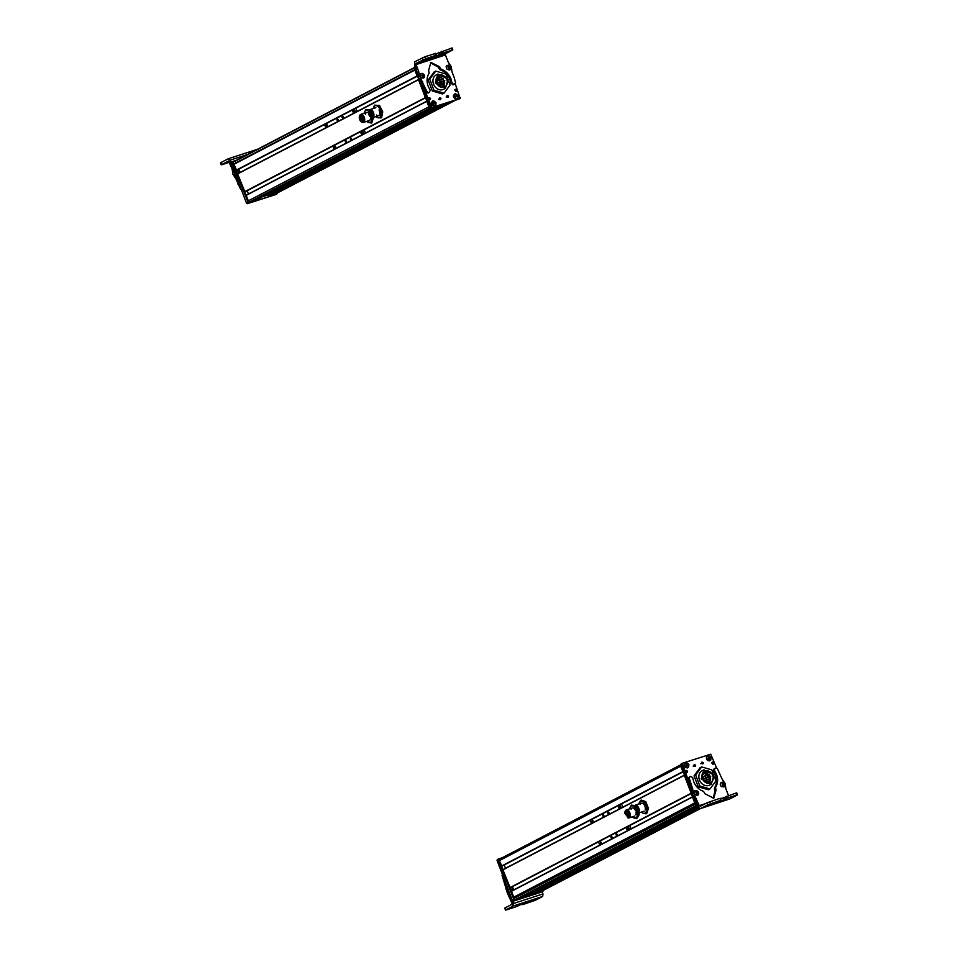 <?xml version="1.0" encoding="UTF-8"?>
<svg xmlns="http://www.w3.org/2000/svg" width="958" height="958" viewBox="0 0 958 958"><rect width="100%" height="100%" fill="white"/><g stroke="black" fill="none" stroke-linecap="round" stroke-linejoin="round"><path stroke-width="1.44" d="M256.552 199.767L249.451 202.054A1.413 1.162 -117.5 0 1 247.847 201.096L245.835 195.36L426.717 101.177L245.823 195.372M428.885 106.853A1.413 1.162 -117.5 0 1 428.873 106.829L426.777 101.344L245.751 195.612M248.445 194.007L247.188 190.714M244.901 191.911L425.46 97.884L244.901 191.911L237.56 173.745L418.454 79.538L237.56 173.745M244.314 191.875L425.352 97.608L418.526 79.718L237.488 173.985M240.159 172.392L238.889 169.087M236.626 170.273L417.197 76.245L236.602 170.284L233.884 164.117L414.79 69.934M236.063 170.237L417.089 75.969L414.838 70.078M236.099 162.872L235.021 160.98L413.988 67.79L235.021 160.98M276.982 193.145A1.413 1.162 -117.5 0 1 276.694 193.3L269.629 195.564L269.234 194.594L442.692 104.266M270.276 194.258L262.085 196.893M371.105 117.319A4.227 2.371 -107.8 0 0 372.626 117.618A4.227 2.371 -107.8 0 0 373.776 113.571A4.227 2.371 -107.8 0 0 370.039 109.571A4.227 2.371 -107.8 0 0 368.986 110.697M369.92 110.158L373.488 113.571L372.183 117.211M368.614 113.798L369.632 110.218L372.937 113.751A3.736 2.096 -107.8 0 1 371.92 117.331A3.736 2.096 -107.8 0 1 368.614 113.798M369.081 113.798L369.884 110.984L372.47 113.751L371.668 116.565L369.081 113.798M374.446 105.152L376.171 105.608A6.347 3.557 72.2 0 0 374.422 106.158A6.347 3.557 72.2 0 0 373.404 108.206A6.347 3.557 72.2 0 0 373.345 108.505L374.446 105.152L379.584 105.512L382.757 111.93L381.559 117.75L378.159 117.834L375.811 116.601M382.757 111.93L381.979 112.182L379.943 109.116L378.805 105.763L379.584 105.512M381.979 112.182L380.793 117.99M375.943 116.565A6.347 3.557 72.2 0 0 378.159 117.834A6.347 3.557 72.2 0 0 380.937 115.235A6.347 3.557 72.2 0 0 379.943 109.116A6.347 3.557 72.2 0 0 376.171 105.608L378.805 105.763M376.434 115.032A4.227 2.371 -107.8 0 0 378.985 115.439A4.227 2.371 -107.8 0 0 379.679 112.038A4.227 2.371 -107.8 0 0 379.033 110.002A4.227 2.371 -107.8 0 0 379.021 109.978M361.896 122.121A4.227 2.371 -107.8 0 0 363.417 122.42A4.227 2.371 -107.8 0 0 363.992 122.061A4.227 2.371 -107.8 0 0 364.184 117.115A4.227 2.371 -107.8 0 0 360.831 114.361A4.227 2.371 -107.8 0 0 360.256 114.721A4.227 2.371 -107.8 0 0 359.765 115.499M360.711 114.96L359.921 115.331C363.082 115.427 364.184 117.595 363.214 121.81A3.736 2.096 -107.8 0 1 362.711 122.133A3.736 2.096 -107.8 0 1 359.753 119.702A3.736 2.096 -107.8 0 1 359.921 115.331M360.471 115.152C363.633 115.247 364.735 117.415 363.777 121.63L362.974 122.001M360.268 116.026C362.759 116.11 363.621 117.798 362.854 121.115C360.376 121.031 359.513 119.343 360.268 116.026L360.675 115.786M361.453 120.289L361.19 119.654L361.453 120.289M362.807 119.534L362.543 118.9L362.807 119.534M361.633 117.223L361.37 116.589L361.633 117.223M360.867 117.487L360.603 116.84L360.867 117.487M360.675 118.768L360.412 118.121L360.675 118.768M362.375 120.457L362.112 119.81L362.375 120.457M362.483 118.121L362.22 117.487L362.483 118.121M361.717 118.876L361.453 118.229L361.717 118.876M364.088 113.319L365.8 109.547L369.345 110.062M373.584 117.319L371.788 122.947L366.519 121.438M365.8 109.547L368.818 110.96M372.578 117.642L371.009 123.199M373.668 117.87L372.89 118.121M368.495 113.032A4.227 2.371 -107.8 0 0 365.429 114.253M371.812 117.642A6.347 3.557 72.2 0 1 371.5 120.804A6.347 3.557 72.2 0 1 370.219 122.42A6.347 3.557 72.2 0 1 368.315 122.468A6.347 3.557 72.2 0 1 366.722 121.355M364.136 113.295A6.347 3.557 72.2 0 1 364.411 112.23A6.347 3.557 72.2 0 1 367.597 110.565A6.347 3.557 72.2 0 1 368.698 111.224M368.579 120.588A4.227 2.371 -107.8 0 0 370.495 117.008M450.691 68.377A1.413 1.162 -117.5 0 1 449.937 69.766M445.422 54.941L416.047 64.617L416.203 63.36L425.831 58.666L435.399 55.516L431.687 58.103L442.321 53.229L452.487 50.079L445.578 53.684L445.422 54.941L448.224 62.15L451.23 66.617L452.032 71.97L454.212 77.55L455.577 82.819L453.505 84.711L455.014 84.053L453.362 84.172L451.948 82.795L450.895 83.346L453.505 84.711M416.047 64.617L418.766 71.706L419.293 75.275L418.227 75.826L418.49 77.61L421.592 82.268L426.262 92.675L429.028 92.579L427.328 92.124L424.921 87.549L423.855 88.1M424.921 87.549L419.293 75.275M429.028 92.579L430.298 90.351L428.202 86.376C426.418 81.406 426.741 76.999 429.172 73.143L428.609 70.473L430.896 62.39L439.71 66.82L440.069 68.03L439.004 68.581L440.045 69.766C444.572 71.323 447.853 74.556 449.889 79.43L450.895 83.346M451.948 82.795L450.943 78.879C448.919 73.994 445.626 70.772 441.099 69.204L440.069 68.03M446.177 66.413L448.308 65.048C450.583 66.174 451.29 67.527 450.428 69.132L449.398 70.078L446.536 68.844L446.177 66.413L446.883 65.383M423.364 77.802L421.041 77.814M430.381 62.701L438.644 67.371L439.004 68.581M414.874 61.683L414.575 64.198L418.227 75.826M435.231 53.552L425.065 56.702L414.91 61.671M451.721 48.116L435.782 53.947M451.122 48.116L452.487 50.079M431.04 58.103L431.687 58.103M434.633 53.54L435.998 55.516M449.673 68.461C447.949 68.138 447.59 67.3 448.619 65.946C450.356 66.27 450.703 67.108 449.673 68.461M449.877 67.862L449.937 66.904L448.416 66.533L448.356 67.491L449.877 67.862M448.416 66.605L449.422 68.042M449.35 68.066L448.476 67.599L449.937 66.904M449.206 66.246L448.44 67.563M423.699 78.065L424.478 76.448L423.699 78.065L420.766 77.67L419.855 75.323L420.634 73.694L422.095 73.323C424.406 74.425 425.124 75.79 424.226 77.406M423.723 76.592C422.047 76.772 421.532 76.029 422.167 74.365C423.843 74.185 424.358 74.928 423.723 76.592M423.783 75.933L422.765 74.496L422.286 76.005L423.783 75.933L423.029 76.4M422.406 74.784L423.316 76.173L422.262 75.862M422.25 75.826L423.604 74.952M422.239 75.73L422.298 74.868M439.207 98.339A1.054 0.874 -117.5 0 1 439.926 99.704M439.267 99.009A1.054 0.874 -117.5 0 1 440.931 98.47L440.584 99.68L439.267 99.009M422.658 81.705L421.592 82.268L431.807 107.524L460.187 98.482L455.254 83.873M418.79 78.245L430.753 108.074L459.121 99.033L460.487 97.644M448.536 96.051L448.188 97.261L446.871 96.578L447.218 95.381L448.536 96.051M431.579 104.159C431.783 100.303 433.256 99.824 436.034 102.745C435.842 106.613 434.357 107.08 431.579 104.159M453.649 97.129C453.841 93.273 455.325 92.794 458.092 95.716C457.9 99.572 456.415 100.051 453.649 97.129M428.729 98.925L429.112 97.608L430.561 98.339L430.19 99.668L428.729 98.925M454.942 90.579L455.313 89.25L456.774 89.992L456.391 91.309L454.942 90.579M415.353 66.198L414.622 67.252L418.275 76.891M414.922 66.413L414.622 67.252L415.568 66.761M459.121 99.033L459.421 98.195L459.121 99.033M446.811 95.908L447.53 97.273M428.693 98.111L429.531 99.716M454.906 89.753L455.745 91.369M443.865 86.4L444.081 84.603L442.045 85.657M444.416 84.663L444.452 82.975M444.368 82.352L444.021 81.095M443.794 80.532L442.967 79.143M442.584 78.676L441.315 77.514M440.728 77.143L437.387 76.412M437.111 83.526L439.267 82.113L437.207 83.19M436.537 82.819A6.526 5.377 62.5 0 0 444.704 86.986A6.526 5.377 62.5 0 0 446.835 79.574A6.526 5.377 62.5 0 0 438.668 75.407A6.526 5.377 62.5 0 0 436.537 82.819M448.069 79.191L445.41 88.364L435.303 83.202L437.962 74.041L448.069 79.191M445.41 88.364L443.638 89.286A8.071 6.658 -117.5 0 1 433.531 84.124A8.071 6.658 -117.5 0 1 436.189 74.963L437.962 74.041M448.56 81.095L450.068 85.082L444.069 93.13L433.914 90.172L429.759 79.155L435.758 71.108L445.913 74.065L447.17 77.406M433.914 90.172L432.321 90.998L442.476 93.956L444.069 93.13M435.758 71.108L434.166 71.934L428.166 79.993L432.321 90.998M429.759 79.155L428.166 79.993M446.787 96.231L447.278 96.71L446.165 97.069M415.042 66.749L415.676 70.03M439.674 99.153L438.56 99.512L439.674 99.153M414.263 67.144L429.184 107.619L430.274 108.003M414.335 67.12L414.036 67.958L414.742 67.587M432.884 105.356L432.884 105.356A1.904 1.569 62.5 0 0 433.256 105.488L434.142 102.243A1.904 1.569 62.5 0 0 433.806 102.027A1.904 1.569 62.5 0 0 433.794 102.027M434.142 102.243L434.74 101.488C436.477 103.967 436.094 105.392 433.567 105.763L434.704 101.404M434.046 101.141L432.872 105.416C431.172 102.961 431.567 101.536 434.046 101.141M431.603 102.267A2.575 2.132 62.5 0 0 432.729 105.572L432.872 105.416M432.729 105.572L432.525 101.165L434.01 101.057L432.525 101.165C431.136 102.734 431.208 104.206 432.729 105.584M433.471 105.931A2.575 2.132 62.5 0 0 433.519 105.943L434.944 105.811C436.285 105.631 436.225 104.159 434.74 101.404M454.631 98.135L457.625 95.369C458.164 98.255 457.17 99.177 454.631 98.135L456.798 95.944A1.904 1.569 62.5 0 0 456.391 95.369M456.798 95.944L457.637 95.321M457.11 94.71L454.116 97.477C453.541 94.555 454.547 93.633 457.11 94.71L457.11 94.71M453.673 95.225A2.575 2.132 62.5 0 0 453.936 97.596L454.116 97.477M453.936 97.596L454.595 94.135L457.122 94.662L454.595 94.135C453.314 95.513 453.098 96.674 453.936 97.596M327.397 125.079A1.162 0.659 -107.8 0 0 326.223 125.678L327.169 126.48L327.397 125.079M324.558 124.48L325.816 127.785M355.574 112.29L354.316 108.984M338.102 119.403L337.875 120.804L336.929 120.001L337.168 118.588L338.102 119.403M343.204 116.756L342.976 118.169L342.03 117.367L342.269 115.954L343.204 116.756M353.945 111.212L353.718 112.613L352.772 111.811L353.011 110.398L353.945 111.212M357.142 111.475L355.885 108.17M361.13 133.593A1.162 0.659 72.2 0 1 362.304 132.982A1.162 0.659 72.2 0 1 361.13 133.593M364.16 129.809L365.417 133.09M362.603 130.623L363.86 133.904M334.103 149.4L332.845 146.119M350.341 139.066L351.287 139.868L351.514 138.455L350.568 137.653L350.341 139.066M345.251 141.712L346.185 142.514L346.413 141.113L345.479 140.299L345.251 141.712M334.522 147.304L335.456 148.107L335.683 146.694L334.749 145.891L334.522 147.304M247.332 203.695L276.742 194.031L277.042 193.193L275.676 194.582L275.988 193.744L275.676 194.582L247.332 203.695L246.529 203.216L231.129 162.896L232.351 161.579M248.397 203.144L232.195 162.345L231.129 162.896L231.441 162.058M232.495 161.507L232.195 162.345L232.495 161.507L236.458 160.237M235.297 173.817A1.413 1.162 62.5 0 0 235.692 174.859M229.369 161.734L228.459 161.016L232.135 168.943L232.854 174.164L233.872 175.697L234.938 175.146L230.052 160.19L247.272 154.597M239.38 184.499L236.961 178.224L235.896 178.775L240.59 189.253L242.29 189.72M235.896 178.775L233.872 175.697M236.961 178.224L234.938 175.146M232.135 168.943L233.201 168.392M228.567 160.992L221.549 164.62L220.795 162.644L228.339 158.729L257.546 149.256L228.447 158.705M228.232 158.777L230.052 160.19M237.955 184.152L239.021 183.589M220.795 162.644L221.394 162.656M222.148 164.632L229.561 162.225M237.632 172.632A1.413 1.162 -117.5 0 1 239.033 170.68L238.973 172.907L237.632 172.632M233.297 161.387L232.291 162.585L248.242 202.737L248.948 202.366L232.998 162.225L235.776 160.585M269.677 195.695L277.293 193.253L268.97 196.067L269.677 195.695L269.09 194.63M268.336 194.881L268.97 196.067M248.948 202.366L256.564 199.911L248.242 202.737M277.604 192.414L277.293 193.253L277.604 192.414M241.105 160.357L235.021 163.435M541.533 891.311L700.214 808.684L541.557 891.299L533.486 893.898L698.849 807.786M698.777 807.666L533.486 893.898M533.438 893.766L525.367 896.365M698.226 806.349L524.625 896.748L516.578 899.334L516.146 897.203M694.957 803.079L692.526 796.828M513.572 897.538L694.79 803.175L513.572 897.538L511.129 891.275L692.383 796.9L511.129 891.275M513.727 889.922L512.47 886.629M510.207 887.815L691.125 793.595L510.183 887.827L502.866 869.636L684.132 775.261L502.866 869.636M691.269 793.464L684.263 775.19M505.501 868.271L504.243 864.99M501.956 866.176L682.862 771.968L501.956 866.176L499.274 860.655A1.413 1.162 -117.5 0 1 499.884 858.991L680.324 765.035L499.741 859.051M683.006 771.837L680.671 766.208L499.274 860.655M627.478 817.605A4.227 2.371 -107.8 0 0 628.999 817.916A4.227 2.371 -107.8 0 0 630.268 814.575A4.227 2.371 -107.8 0 0 626.412 809.857A4.227 2.371 -107.8 0 0 625.346 810.995M626.293 810.456L629.969 814.492L628.556 817.497M629.418 814.671L628.292 817.617L624.879 813.45A3.736 2.096 -107.8 0 1 626.005 810.504A3.736 2.096 -107.8 0 1 629.418 814.671M628.927 814.54L628.041 816.851L625.37 813.582L626.257 811.282L628.927 814.54L626.568 815.282L626.352 814.611L626.568 815.282M638.806 815.617L636.711 818.623L638.459 813.39L639.237 813.15L638.806 815.617M631.262 805.103L633.058 806.013A6.347 3.557 72.2 0 0 629.945 807.869A6.347 3.557 72.2 0 0 629.717 808.791L631.262 805.103L634.926 805.546M636.711 818.623L632.112 816.911M634.28 806.72A6.347 3.557 72.2 0 0 633.058 806.013L634.435 806.385M637.393 813.138A6.347 3.557 72.2 0 1 637.142 816.156A6.347 3.557 72.2 0 1 634.028 818A6.347 3.557 72.2 0 1 632.304 816.851M635.944 814.767A4.227 2.371 -107.8 0 0 636.076 812.504M634.076 808.516A4.227 2.371 -107.8 0 0 631.142 809.247M693.999 792.314A1.413 1.162 -117.5 0 1 694.73 790.841M705.423 803.63L699.244 805.666L693.173 792.206L692.107 792.769L692.371 794.553L695.376 799.02L698.562 807.211L700.286 808.66L729.697 798.972L737.205 795.068M728.475 795.523L725.913 788.901L725.122 783.548L722.021 778.902L717.338 768.484L715.77 767.957L713.638 769.274L713.303 770.819L715.41 774.783C717.183 779.752 716.859 784.159 714.44 788.027L715.003 790.685L713.219 798.469M714.572 768.579L713.638 769.274M690.095 776.447L688.036 778.351L691.568 789.2L692.634 788.65L689.101 777.8L690.095 776.447L692.622 777.429L693.724 781.728C695.759 786.614 699.041 789.835 703.567 791.404L704.968 793.787L713.77 798.218L716.057 790.134L715.506 787.464C717.925 783.608 718.249 779.201 716.464 774.232L714.369 770.268L714.704 768.723M692.634 788.65L693.173 792.206M698.502 794.194L697.328 795.475L694.466 794.242L694.107 791.811L696.238 790.434C698.514 791.559 699.22 792.925 698.358 794.529L697.783 795.224M721.314 782.806L723.625 782.806M691.568 789.2L692.107 792.769M696.442 798.469L695.376 799.02M700.154 806.373L707.064 802.78L707.83 804.744L700.382 808.624L729.768 798.936M690.55 783.285L689.485 783.836M707.83 804.744L720.117 800.493L716.404 803.091L727.038 798.206L736.606 795.056L735.84 793.092L720.5 798.936M715.758 803.079L716.404 803.091M719.949 798.529L720.715 800.505M719.35 798.529L707.064 802.78M736.439 793.104L735.84 793.092M696.55 791.344C698.286 791.655 698.633 792.494 697.604 793.859C695.879 793.535 695.52 792.697 696.55 791.344M696.346 791.931L696.286 792.889L697.807 793.26L697.867 792.302L696.346 791.931M696.346 792.003L697.137 791.643M697.352 793.428L697.412 792.541L696.37 792.961L696.67 791.883L697.867 792.302M697.28 793.464L696.406 792.985M724.032 786.913L724.811 785.285L724.032 786.913L721.099 786.518L720.188 784.171L720.967 782.542L722.44 782.159C724.739 783.273 725.457 784.626 724.571 786.255M722.5 783.213C724.176 783.021 724.691 783.764 724.068 785.428C722.392 785.62 721.865 784.877 722.5 783.213M722.452 783.872L722.619 784.853L724.116 784.782L723.11 783.345L722.452 783.872M722.739 783.632L723.937 783.8M722.595 784.674L723.482 784.039L724.116 784.782M722.595 784.71L723.362 785.249M722.631 783.716L722.572 784.578M701.555 762.568A1.054 0.874 -117.5 0 1 702.274 763.933M703.28 762.712A1.054 0.874 -117.5 0 1 701.615 763.239L701.963 762.041L703.28 762.712M716.56 767.897L710.728 754.197L682.359 763.239L688.754 781.704M682.359 763.239L680.994 764.628L696.31 804.971L697.795 805.235M695.053 798.289L698.178 804.9M694.011 765.67L694.346 764.46L695.676 765.131L695.328 766.34L694.011 765.67M710.968 757.55C710.764 761.418 709.279 761.885 706.513 758.975C706.705 755.108 708.19 754.641 710.968 757.55M688.898 764.592C688.706 768.448 687.221 768.927 684.443 766.005C684.647 762.137 686.132 761.67 688.898 764.592M713.818 762.784L713.435 764.113L711.974 763.37L712.357 762.053L713.818 762.784M687.605 771.142L687.221 772.471L685.772 771.729L686.156 770.4L687.605 771.142M681.294 763.789L680.994 764.628L682.216 763.31M693.951 764.999L694.67 766.364M711.95 762.556L712.788 764.161M685.736 770.903L686.575 772.519M702.322 773.369L703.22 773.094M709.052 783.273L709.89 780.758M710.321 780.483L710.357 778.794M710.273 778.171L709.926 776.914M709.698 776.351L708.872 774.962M708.489 774.483L707.22 773.334M706.633 772.962L705.483 772.459M703.028 773.729L705.603 772.388L704.896 772.028L705.735 771.753L705.483 770.95L705.603 772.388L705.435 770.939A6.526 5.377 62.5 0 0 704.813 771.13L704.31 771.382M712.74 775.393A6.526 5.377 62.5 0 0 704.573 771.226A6.526 5.377 62.5 0 0 702.442 778.638A6.526 5.377 62.5 0 0 710.596 782.806A6.526 5.377 62.5 0 0 712.74 775.393M701.208 779.022L703.855 769.849L713.961 775.01L711.315 784.183L701.208 779.022M711.315 784.183L709.543 785.105A8.071 6.658 -117.5 0 1 699.436 779.944A8.071 6.658 -117.5 0 1 702.094 770.771L703.855 769.849M714.464 776.914L715.973 780.902L709.974 788.949L699.819 785.991L695.664 774.974L701.663 766.927L711.818 769.885L713.075 773.214M701.663 766.927L700.07 767.753L694.071 775.812L698.226 786.817L699.819 785.991M695.664 774.974L694.071 775.812M698.226 786.817L708.381 789.775L709.974 788.949M693.149 766.113L694.31 766.125M681.378 764.209L695.269 802.229M700.741 763.67L701.855 763.31L700.741 763.67M680.599 764.616L695.508 805.079L696.741 805.427M680.671 764.58L680.372 765.418L681.078 765.047M708.501 760.568L709.674 756.305C711.375 758.76 710.98 760.185 708.501 760.568L709.076 757.06A1.904 1.569 62.5 0 0 708.728 756.844A1.904 1.569 62.5 0 0 708.728 756.832M709.076 757.06L709.674 756.305L709.878 760.628L708.393 760.736A2.575 2.132 62.5 0 0 708.453 760.748M708.968 755.958L707.794 760.221C706.058 757.754 706.453 756.329 708.968 755.958L708.968 755.958M706.537 757.071A2.575 2.132 62.5 0 0 707.651 760.377L707.794 760.221M684.886 766.376A1.904 1.569 62.5 0 0 685.341 766.915L687.605 764.807A1.904 1.569 62.5 0 0 687.185 764.245M687.605 764.807L688.419 764.245C688.994 767.166 688 768.088 685.437 767.011L688.443 764.197L687.808 767.657L685.341 766.915M687.904 763.574L684.922 766.352C684.371 763.466 685.377 762.544 687.904 763.574M684.467 764.101A2.575 2.132 62.5 0 0 684.742 766.472L684.922 766.352M687.952 763.526L685.389 763.011C684.12 764.388 683.892 765.55 684.742 766.472L684.766 766.472M685.437 767.011L685.257 767.13A2.575 2.132 62.5 0 0 686.395 767.777M691.041 805.127L692.478 805.486M601.385 842.585A1.162 0.659 72.2 0 1 600.223 843.196L600.45 841.783L601.385 842.585M628.244 826.347L629.514 829.64M599.756 845.136L598.487 841.842M610.988 837.687L611.934 838.49L612.162 837.076L611.216 836.274L610.988 837.687M616.078 835.017L617.024 835.819L617.251 834.406L616.305 833.604L616.078 835.017M626.795 829.4L627.741 830.203L627.969 828.79L627.023 827.987L626.795 829.4M629.813 825.533L631.071 828.826M618.509 807.606A1.162 0.659 -107.8 0 0 619.682 806.995A1.162 0.659 -107.8 0 0 618.509 807.606M622.832 807.175L621.574 803.894M590.248 820.204L591.505 823.485M621.263 807.989L620.006 804.696M608.989 812.707L608.749 814.12L607.815 813.318L608.043 811.905L608.989 812.707M603.887 815.354L603.66 816.767L602.714 815.965L602.941 814.551L603.887 815.354M593.158 820.946L592.93 822.359L591.984 821.557L592.224 820.144L593.158 820.946M634.591 808.791L637.262 812.049L638.136 809.75L635.465 806.48L634.591 808.791M638.627 809.881L635.214 805.714L634.088 808.66L637.501 812.827L638.627 809.881M637.777 812.707A3.736 2.096 -107.8 0 0 638.064 812.647A3.736 2.096 -107.8 0 0 639.178 809.702A3.736 2.096 -107.8 0 0 635.777 805.534A3.736 2.096 -107.8 0 0 635.501 805.654M636.687 812.815L638.208 813.114L639.477 809.773L635.621 805.055L634.567 806.193M638.89 804.013L641.249 800.062L645.728 801.595L648.446 808.348L647.668 808.6L645.86 805.367A6.347 3.557 72.2 0 1 646.351 811.354L647.668 808.6M645.92 813.833L643.237 813.21A6.347 3.557 72.2 0 0 646.351 811.354L645.92 813.833L646.698 813.582L648.446 808.348M641.525 812.049A6.347 3.557 72.2 0 0 643.237 813.21L641.321 812.121M640.471 800.313L644.95 801.834L645.86 805.367A6.347 3.557 72.2 0 0 642.267 801.211A6.347 3.557 72.2 0 0 639.154 803.067A6.347 3.557 72.2 0 0 638.926 804.001M645.728 801.595L644.95 801.834M645.153 809.977A4.227 2.371 -107.8 0 0 645.261 807.522A4.227 2.371 -107.8 0 0 644.614 805.486A4.227 2.371 -107.8 0 0 640.351 804.445M513.26 901.179L542.659 891.515L542.97 890.677L541.605 892.066L541.905 891.227L541.605 892.066L513.26 901.179L512.446 900.7L497.046 860.38L498.28 859.063M514.314 900.628L498.112 859.829L497.046 860.38L497.358 859.542M498.423 858.991L498.112 859.829L498.423 858.991L502.16 857.781M542.156 891.778L542.982 893.934L513.524 903.49L513.249 906.005L505.812 909.884L505.046 907.909L505.656 907.921M513.213 906.017L507.333 892.904L508.387 892.353L503.98 878.51M503.034 873.816L502.028 875.169L507.333 892.904M513.512 900.149L512.446 900.7L508.387 892.353M513.524 903.49L512.482 900.771M507.908 888.796L508.435 889.994M522.924 904.532L535.235 900.328L542.671 896.46L542.982 893.934M512.111 903.059L511.955 904.316L505.046 907.909M506.411 909.896L515.991 906.783L526.637 901.921M522.098 903.933L522.326 904.52L527.211 901.753M510.746 889.024A1.413 1.162 -117.5 0 1 513.153 889.036L512.602 890.281L510.746 889.024M514.937 900.017L543.282 890.892L514.218 900.376L514.937 900.017L498.974 859.865L500.555 858.619M499.286 859.039L498.268 860.236L498.579 859.398L514.218 900.376M543.581 890.066L543.282 890.892L543.581 890.066M521.715 894.377L520.29 894.03M256.54 199.779L435.615 106.53L256.516 199.791M429.855 108.122L249.451 202.054M428.873 106.829L247.847 201.096M425.436 97.824L244.565 192.019M417.173 76.197L236.303 170.38M414.85 70.09L233.812 164.357M411.413 71.634L241.165 160.285M414.706 69.706L235.967 162.776M414.06 68.018L234.985 161.267M455.493 100.195L276.694 193.3M448.536 102.41L269.629 195.564M447.206 102.829L269.39 195.42M443.698 103.955L269.162 194.833M445.578 53.684L416.203 63.36M422.346 57.803L423.113 59.767M418.766 71.706L417.7 72.269M420.574 78.592L419.508 79.143M427.328 92.124L426.262 92.675M428.765 92.71L427.963 93.13M441.099 69.204L440.045 69.766M453.362 84.172L452.308 84.735M425.831 58.666L425.065 56.702M439.602 54.331L438.836 52.367M441.566 51.265L442.321 53.229M431.004 107.045L429.938 107.595M431.807 107.524L430.753 108.074M440.872 82.352L442.907 81.286L441.159 81.526M440.955 87.238L443.147 86.1L443.841 86.436L441.662 87.406M444.141 87.226L443.805 86.448L444.165 87.214M443.47 87.406L443.183 86.651L443.231 87.453M439.207 80.723L441.363 79.298L438.992 80.065M444.201 82.723L440.441 83.909M440.872 79.466L443.243 78.712L441.087 80.125M437.327 78.436L441.183 76.903L439.423 78.508M443.183 86.651L444.093 87.238M429.819 107.284L429.184 107.619M457.661 95.321C458.259 97.033 458.032 98.195 457.014 98.782L454.451 98.267A2.575 2.132 62.5 0 0 455.589 98.913M246.529 203.216L247.595 202.665M232.602 172.38L233.668 171.829M247.439 202.258L248.146 201.887M268.731 195.923L269.438 195.552M698.466 806.947L529.008 895.191M696.849 805.462L516.578 899.334M696.023 805.57L516.326 899.143M695.149 804.145L516.075 897.395M692.107 805.594L521.391 894.485L692.095 805.594M694.694 802.948L513.308 897.395M692.454 797.068L511.069 891.515M691.113 793.547L509.872 887.922M691.017 793.32L509.632 887.779M684.192 775.429L502.806 869.888M682.85 771.909L501.609 866.283M682.767 771.693L501.369 866.14M720.404 798.697L721.913 798.194M694.454 795.523L693.388 796.074M714.56 770.615L713.494 771.166M715.506 787.464L714.44 788.027M715.518 788.985L714.452 789.536M689.101 777.8L688.036 778.351M710.549 803.642L709.794 801.678M726.284 796.242L727.038 798.206M723.553 797.343L724.32 799.307M697.376 804.421L696.31 804.971M697.747 805.127L697.125 805.45M704.597 771.238L704.896 772.028L702.609 773.226M706.776 778.159L708.441 776.914M703.232 777.13L704.896 775.872M706.776 775.285L709.148 774.531L706.992 775.944M704.681 780.974L706.345 779.728M706.345 782.602L708.01 781.345M708.441 779.788L710.106 778.543M705.327 774.315L706.992 773.07M701.986 775.285L703.232 774.256M704.813 771.13L705.124 771.944M696.215 804.72L695.508 805.079M542.671 896.46L513.249 906.005M509.369 895.981L510.422 895.431M506.052 889.587L507.117 889.036M505.537 885.958L506.59 885.408M503.297 880.115L504.351 879.564M513.416 899.909L514.123 899.538M414.778 69.922L233.884 164.117M455.577 100.171L276.838 193.229M442.68 104.278L269.234 194.594M378.458 115.75L372.626 117.618M375.871 107.691L370.039 109.571M371.716 115.583L372.53 115.319M371.5 114.912L372.578 114.565M371.417 112.984L372.135 112.745M371.201 112.314L371.8 112.122M369.872 112.996L371.093 112.613M369.944 114.337L370.746 114.074M369.728 113.667L372.195 112.876M370.698 115.595L371.441 115.355M370.483 114.924L372.554 114.253M371.92 114.313L372.53 114.122M371.704 113.643L372.387 113.427M370.518 112.409L371.728 112.014M370.303 111.739L371.237 111.427M370.89 114.11L371.596 113.882M370.674 113.439L372.219 112.936M369.249 120.54L363.417 122.42M366.663 112.481L360.831 114.361M361.406 120.325L362.016 120.133M361.19 119.654L362.447 119.247M362.759 119.57L362.112 119.81M362.543 118.9L363.286 118.66M361.585 117.259L360.819 117.523M361.37 116.589L362.136 116.337M360.603 116.84L361.322 116.613M360.627 118.792L361.358 118.564M360.412 118.121L362.124 117.571M362.328 120.492L363.31 120.169M362.435 118.157L363.082 117.942M361.669 118.912L363.226 118.409M361.453 118.229L362.184 118.002M452.032 47.9L452.799 49.864M436.309 55.301L435.543 53.337M460.259 98.446L459.193 98.997M437.327 81.31L439.087 79.718L436.165 81.526M437.95 85.202L440.536 83.562L438.776 85.154M437.566 84.723L439.051 84.328M440.656 84.567L442.812 83.142M436.513 82.783L437.387 82.699M437.543 79.095L439.698 77.67M442.536 83.969L444.692 82.556M436.082 80.903L437.602 80.484M438.992 82.939L441.027 81.873L439.279 82.113M439.806 86.723L440.716 85.957L439.219 86.352M442.752 81.753L444.787 80.688L443.039 80.927M436.082 79.466L437.818 78.269L436.213 78.724M442.321 86.196L444.356 85.13M275.76 194.546L276.814 193.995M231.357 162.094L232.423 161.543M220.484 162.872L221.238 164.836M232.519 161.782L233.225 161.411M276.658 193.588L277.365 193.217M255.882 200.282L256.588 199.911M632.244 807.977L626.412 809.857M634.831 816.036L628.999 817.916M626.34 812.133L627.61 811.725M626.556 812.803L627.31 812.564M626.352 814.611L627.119 814.372M627.969 815.042L628.939 814.731M628.185 815.725L628.915 815.486M628.053 813.797L628.723 813.582M628.268 814.468L628.879 814.264M627.418 812.42L628.041 812.216M627.634 813.091L628.412 812.839M625.981 813.234L627.334 812.803M626.197 813.905L628.556 813.15M627.227 815.414L627.861 815.21M627.442 816.084L628.903 815.617M627.047 813.725L628.592 813.234M627.262 814.396L627.969 814.168M736.75 792.877L737.516 794.853M721.027 800.289L720.26 798.313M682.288 763.275L681.222 763.825M703.016 779.345L705.052 778.291L703.292 778.531M704.896 778.758L708.537 776.567L710.812 776.148L708.657 777.573M703.855 781.021L710.596 778.375M706.561 780.387L708.716 778.962M702.07 777.345L706.872 774.95L705.112 776.543M705.711 782.542L710.381 780.59M701.986 776.722L703.507 776.303M705.172 777.932L707.052 777.333M705.052 773.789L707.483 772.902M702.418 778.591L703.292 778.519M708.225 782.003L710.261 780.95M705.124 782.171L706.621 781.776M703.471 780.542L704.956 780.147M702.118 774.543L703.723 774.088M709.674 756.209C711.147 758.964 711.219 760.436 709.878 760.628L708.369 760.736M707.663 760.389C706.142 759.011 706.07 757.55 707.459 755.97L708.956 755.862M688.467 764.185C689.053 765.909 688.838 767.071 687.808 767.657L685.257 767.142M636.471 809.606L637.178 809.378M636.256 808.935L637.8 808.432M636.651 811.282L638.112 810.815M636.435 810.612L637.082 810.408M635.405 809.115L637.765 808.348M635.19 808.444L636.543 808.001M636.842 808.289L637.621 808.037M636.627 807.618L637.25 807.414M637.477 809.666L638.1 809.474M637.262 808.995L637.932 808.78M637.393 810.923L638.136 810.684M637.178 810.252L638.148 809.941M635.789 810.492L638.136 809.738M635.573 809.821L636.328 809.57M635.777 808.001L636.519 807.762M635.561 807.331L636.819 806.923M641.453 803.187L635.621 805.055M644.051 811.234L638.208 813.114M497.286 859.577L498.34 859.027M541.677 892.03L542.743 891.479M504.746 908.136L505.501 910.1M522.014 904.735L521.775 904.101M542.647 891.239L543.354 890.868M498.495 859.434L499.214 859.063M516.075 897.323L515.344 897.706"/></g></svg>
